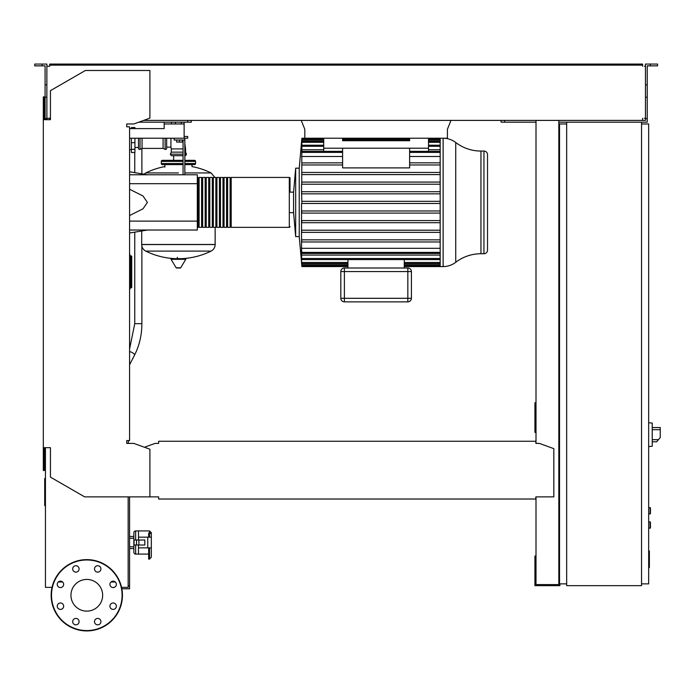 <?xml version="1.0" encoding="UTF-8"?>
<svg xmlns="http://www.w3.org/2000/svg" width="695" height="695" viewBox="0 0 695 695"><rect width="100%" height="100%" fill="white"/><g stroke="black" fill="none" stroke-linecap="round" stroke-linejoin="round"><path stroke-width="1.04" d="M648.661 550.979L649.373 550.979L649.373 563.28L648.661 563.28M649.373 561.803L648.661 561.803M649.373 563.28L649.373 567.554L648.661 567.554M649.373 567.554L648.661 567.815M648.661 521.832L650.442 522.188L650.442 527.896L648.661 528.252M166.661 138.227L166.661 148.391A1.069 1.069 0 0 1 165.132 149.356L165.132 138.227M163.09 138.227L163.09 148.391L165.132 149.356M142.058 138.227L142.058 148.391L163.09 148.391M140.025 138.227L140.025 149.356A1.069 1.069 0 0 1 138.496 148.391L138.496 138.227M214.851 177.442L211.072 172.933L184.844 172.933L211.072 172.933A73.8 73.8 0 0 0 191.968 166.574L191.968 164.611L194.47 164.611A1.069 1.069 0 0 0 195.538 163.542L195.538 161.405A1.069 1.069 0 0 0 194.47 160.328L184.844 160.328M164.88 167.104L164.88 164.611L162.378 164.611L183.063 164.611M215.146 227.352L215.146 244.466L141.702 244.466L215.146 244.562C215.033 247.516 213.669 249.705 211.072 251.112L145.776 251.112A73.8 73.8 0 0 0 174.801 258.636M141.702 230.983L141.702 244.562L215.146 244.562M177.355 257.306L177.355 258.636M171.074 259.313L185.774 259.313A0.443 0.443 0 0 0 185.391 258.636L171.457 258.636A0.443 0.443 0 0 0 171.074 259.313L176.156 267.784A0.443 0.443 0 0 0 176.539 268.001L180.309 268.001L176.539 268.001M185.774 259.313L180.691 267.784A0.443 0.443 0 0 1 180.309 268.001M178.424 172.933L145.776 172.933L178.424 172.933M173.628 160.328L173.628 155.697M163.447 161.405A1.069 1.069 0 0 0 162.378 160.328A1.069 1.069 0 0 0 161.31 161.405L183.063 161.405M193.401 161.405A1.069 1.069 0 0 1 194.47 160.328M183.063 163.542L161.31 163.542A1.069 1.069 0 0 0 162.378 164.611M184.844 164.611L194.47 164.611M183.063 155.697L171.291 155.697L170.327 154.168L171.291 152.136L171.291 148.921L183.063 148.921M184.844 154.168L186.521 154.168L185.556 152.136L185.556 148.921L184.844 148.921M166.661 147.14L170.935 147.14L171.291 148.921M170.935 138.227L170.935 147.14M185.556 152.136L184.844 152.136M183.063 152.136L171.291 152.136M186.521 154.168L185.556 155.697L184.844 155.697M134.926 128.601L134.926 127.533L131.364 127.533L131.364 128.601M131.364 138.227L131.364 152.492L134.926 152.492L134.926 138.227M131.008 255.873L131.008 287.174L131.72 287.174A0.712 0.712 0 0 1 131.008 287.895A0.712 0.712 0 0 0 131.72 287.174L131.72 256.585A0.712 0.712 0 0 0 131.008 255.873L129.939 255.873M129.939 287.895L131.008 287.895L129.939 287.895M129.583 288.964L129.939 288.964A0.712 0.712 0 0 1 129.583 289.58A0.712 0.712 0 0 0 129.939 288.964L129.939 254.804A0.712 0.712 0 0 0 129.583 254.188M652.231 443.584L652.231 425.757M652.405 441.794L656.662 441.794L660.25 437.52L660.25 427.538L652.405 427.538M648.661 422.725L652.231 423.099L652.231 446.233L648.661 446.607M648.661 507.576L650.442 507.932L650.442 513.631L648.661 513.987M641.537 122.181L641.537 585.65L566.668 585.65L566.668 122.181L647.236 122.181L647.236 118.619L645.455 118.619L645.455 64.07L650.268 64.07L650.268 65.86L647.236 65.86L647.236 118.619M566.668 123.971L559.536 123.971L559.536 583.87L566.668 583.87M641.537 583.87L648.661 583.87L648.661 123.971L641.537 123.971M114.31 587.353L112.825 587.553M121.851 588.778L129.583 588.778L129.583 496.882M128.158 585.928L129.583 585.928M304.81 137.158L304.81 129.313L301.239 120.4M450.977 120.4L447.415 129.313L447.415 137.158M304.81 129.313L304.81 138.227L447.415 138.227L447.415 129.313M184.132 122.181L184.132 123.971L164.168 123.971L164.168 122.181M181.273 122.181L181.273 123.971M175.392 122.181L175.392 123.971M171.474 122.181L171.474 123.971M184.132 123.971L184.132 136.446L187.693 136.446L187.693 138.227L184.132 138.227L184.132 136.446M164.168 128.601L129.583 128.601L164.168 128.601L164.168 123.971M184.132 138.227L129.583 138.227M455.738 142.51L455.738 262.293A20.711 20.711 0 0 1 443.132 266.576L443.132 138.227A20.711 20.711 0 0 1 455.738 142.51A41.431 41.431 0 0 0 480.957 151.058L480.957 253.736L483.955 253.736A3.562 3.562 0 0 0 487.516 250.174L487.516 154.629A3.562 3.562 0 0 0 483.955 151.058L483.955 253.736M455.738 262.293A41.431 41.431 0 0 1 480.957 253.736M440.178 138.227L440.178 266.576L404.273 266.576M289.302 177.442L289.302 227.352L231.192 227.352L231.192 177.442L289.302 177.442A0.712 0.712 0 0 1 290.015 178.155L290.015 192.133L293.577 192.133L295.67 168.173L299.241 168.173L299.241 236.621L301.595 262.997M295.67 168.173L295.67 236.621L299.241 236.621M293.577 192.133L293.577 212.67L295.67 236.621M290.015 192.133L290.015 178.155M301.856 202.401L301.543 191.707L301.752 193.844L440.178 193.844M440.178 184.218L301.543 184.218L301.543 191.707M440.178 182.081L301.795 182.081L301.734 184.218L301.847 145.22L323.705 145.22M301.821 139.295L301.847 145.22M301.769 139.295L299.241 168.173M301.847 162.908L342.6 162.83M440.178 174.593L301.726 174.593L301.812 172.456L440.178 172.456M323.705 138.227L323.705 148.209L428.52 148.209L428.52 151.336M323.705 148.209L323.705 151.336M409.624 148.209L409.624 167.895L342.6 167.895L342.6 148.209M342.6 164.967L301.708 164.967M440.178 164.967L409.624 164.967M440.178 162.83L409.624 162.83M342.6 156.497L301.543 156.497M440.178 156.497L409.624 156.497M407.843 301.865A3.562 3.562 0 0 0 411.405 298.303L411.405 271.563A3.562 3.562 0 0 0 407.843 268.001L344.381 268.001A3.562 3.562 0 0 0 340.819 271.563L340.819 298.303A3.562 3.562 0 0 0 344.381 301.865L407.843 301.865L407.843 298.303L340.819 298.303M347.943 259.574L347.943 268.001M404.273 259.574L404.273 268.001M347.943 264.76L301.778 264.76L301.856 265.829L301.543 262.997M440.178 259.574L301.847 259.574L301.543 256.246L301.83 259.496M301.778 264.76L301.7 262.058M301.543 262.058L301.543 259.496M440.178 203.47L301.543 203.47L301.543 248.306L440.178 248.306M301.847 259.574L301.543 255.091L440.178 255.091M440.178 253.466L301.839 253.466L301.543 250.061L301.543 255.091M301.839 253.466L301.543 248.306M440.178 239.836L301.708 239.836L301.821 241.973L440.178 241.973M301.543 230.21L301.812 232.347L440.178 232.347M440.178 220.584L301.734 220.584L301.795 222.721L440.178 222.721M440.178 210.959L301.752 210.959L301.778 213.096L440.178 213.096M440.178 230.21L301.726 230.21M440.178 201.333L301.769 201.333M440.178 191.707L301.778 191.707M440.178 149.712L428.52 149.712M323.705 149.712L301.543 149.712M409.624 138.227L409.624 140.72L342.6 140.72L342.6 138.227M428.52 138.227L428.52 148.209M197.319 226.639A0.712 0.712 0 0 0 198.032 227.352L198.032 177.442A0.712 0.712 0 0 0 197.319 178.155M289.302 227.352A0.712 0.712 0 0 0 290.015 226.639M199.1 178.155L198.032 178.155M199.1 226.639L198.032 226.639M230.114 227.352L227.621 227.352L227.621 177.442L230.114 177.442L230.114 227.352M226.553 227.352L224.059 227.352L224.059 177.442L226.553 177.442L226.553 227.352M222.991 227.352L220.489 227.352L220.489 177.442L222.991 177.442L222.991 227.352M219.42 227.352L216.927 227.352L216.927 177.442L219.42 177.442L219.42 227.352M215.858 227.352L213.365 227.352L213.365 177.442L215.858 177.442L215.858 227.352M212.296 227.352L209.794 227.352L209.794 177.442L212.296 177.442L212.296 227.352M208.726 227.352L206.233 227.352L206.233 177.442L208.726 177.442L208.726 227.352M205.164 227.352L202.671 227.352L202.671 177.442L205.164 177.442L205.164 227.352M201.593 227.352L199.1 227.352L199.1 177.442L201.593 177.442L201.593 227.352M202.671 178.155L201.593 178.155M202.671 226.639L201.593 226.639M206.233 178.155L205.164 178.155M206.233 226.639L205.164 226.639M209.794 178.155L208.726 178.155M209.794 226.639L208.726 226.639M213.365 178.155L212.296 178.155M213.365 226.639L212.296 226.639M216.927 178.155L215.858 178.155M216.927 226.639L215.858 226.639M220.489 178.155L219.42 178.155M220.489 226.639L219.42 226.639M224.059 178.155L222.991 178.155M224.059 226.639L222.991 226.639M227.621 178.155L226.553 178.155M227.621 226.639L226.553 226.639M231.192 178.155L230.114 178.155M231.192 226.639L230.114 226.639M176.643 140.008L176.643 142.075L182.342 142.075L182.342 140.008M179.492 140.008L179.492 142.075M184.844 174.766L184.844 140.008L174.15 140.008L174.15 138.227M184.844 140.008L184.844 138.227M183.063 140.008L183.063 174.766M129.583 174.766L197.319 174.766L197.319 230.028L129.583 230.028M197.319 221.114L129.583 221.114M197.319 183.68L129.583 183.68M129.583 215.554L142.988 208.821L147.41 202.401L142.988 195.973L129.583 189.249M138.496 545.01L138.496 554.097L148.652 554.097M135.647 540.015L135.647 530.928A1.781 1.781 0 0 0 133.857 532.709L133.857 552.317L133.857 548.572L129.583 548.572M135.647 545.01L135.647 554.097A1.781 1.781 0 0 1 133.857 552.317M129.583 546.791L133.857 546.791L133.857 532.709M133.857 546.791L133.857 548.572M148.652 537.166L148.652 533.022L149.547 533.022L149.547 530.928L138.496 530.928L138.496 540.015M133.857 538.234L129.583 538.234M133.857 536.453L129.583 536.453M45.444 478.499L44.715 478.499L44.715 505.63L45.444 505.63M135.647 530.928L138.496 530.928L138.496 537.166L147.766 537.166L147.766 547.86L151.328 547.86L151.328 550.544M147.766 547.86L138.496 547.86L138.496 554.097L135.647 554.097M138.896 545.01L144.821 545.01L144.821 540.015L134.039 540.015L134.039 545.01L138.896 545.01L138.896 540.015M136.515 540.015L136.515 545.01M147.766 537.166L151.328 537.166L151.328 532.709L151.328 557.173L149.547 559.084L148.652 559.084L148.652 547.86M102.651 595.276A15.846 15.846 0 0 1 86.797 611.122A15.846 15.846 0 0 1 70.951 595.276A15.846 15.846 0 0 1 86.797 579.43A15.846 15.846 0 0 1 102.651 595.276M94.503 621.625A3.206 3.206 0 0 1 97.717 618.42A3.206 3.206 0 0 1 100.923 621.625A3.206 3.206 0 0 1 97.717 624.831A3.206 3.206 0 0 1 94.503 621.625M73.618 619.358A3.206 3.206 0 0 1 78.153 619.358A3.206 3.206 0 0 1 78.153 623.893A3.206 3.206 0 0 1 73.618 623.893A3.206 3.206 0 0 1 73.618 619.358M60.448 602.982A3.206 3.206 0 0 1 63.662 606.188A3.206 3.206 0 0 1 60.448 609.402A3.206 3.206 0 0 1 57.242 606.188A3.206 3.206 0 0 1 60.448 602.982M62.724 582.089A3.206 3.206 0 0 1 62.724 586.632A3.206 3.206 0 0 1 58.18 586.632A3.206 3.206 0 0 1 58.18 582.089A3.206 3.206 0 0 1 62.724 582.089M79.091 568.927A3.206 3.206 0 0 1 75.885 572.133A3.206 3.206 0 0 1 72.68 568.927A3.206 3.206 0 0 1 75.885 565.721A3.206 3.206 0 0 1 79.091 568.927M99.984 571.194A3.206 3.206 0 0 1 95.45 571.194A3.206 3.206 0 0 1 95.45 566.66A3.206 3.206 0 0 1 99.984 566.66A3.206 3.206 0 0 1 99.984 571.194M113.155 587.57A3.206 3.206 0 0 1 109.94 584.365A3.206 3.206 0 0 1 113.155 581.15A3.206 3.206 0 0 1 116.36 584.365A3.206 3.206 0 0 1 113.155 587.57M110.879 608.455A3.206 3.206 0 0 1 110.879 603.92A3.206 3.206 0 0 1 115.422 603.92A3.206 3.206 0 0 1 115.422 608.455A3.206 3.206 0 0 1 110.879 608.455M86.797 559.623A35.654 35.654 0 0 0 51.152 595.276A35.654 35.654 0 0 0 86.797 630.93A35.654 35.654 0 0 0 122.45 595.276A35.654 35.654 0 0 0 86.797 559.623A35.654 35.654 0 0 1 122.45 595.276A35.654 35.654 0 0 1 86.797 630.93M158.634 497.299L158.634 499.019L535.828 499.019L535.828 497.299M128.158 443.401L128.514 440.552M128.514 126.82L126.733 126.82L126.733 123.971L133.857 123.971L149.903 118.124L149.903 70.49L85.372 70.49L50.44 90.663L50.44 119.688L43.307 119.688L43.307 470.498L44.376 470.498L44.376 447.676L45.444 447.676L45.444 587.353L52.038 587.353M47.938 118.263L49.727 118.263L49.727 119.688L46.869 119.688L46.869 84.877L45.088 84.877L45.088 119.688L44.376 119.688L44.376 96.874L43.307 96.874L43.307 119.688M535.828 442.333L535.828 441.264L535.828 442.333M535.828 441.264L158.634 441.264L158.634 443.401L155.072 443.401L144.464 447.259M158.634 441.264L158.634 443.401M535.828 496.882L553.828 496.882L553.828 448.657L539.389 443.401L535.828 443.401M43.307 447.676L50.44 447.676L50.44 477.118L84.66 496.882L158.634 496.882M149.903 496.882L149.903 449.239L133.857 443.401L126.733 443.401L126.733 440.552L129.583 440.552L129.583 126.82L126.733 126.82L126.733 123.971M128.158 496.882L128.158 587.353L121.564 587.353M62.628 582.002L58.276 582.002M115.327 582.002L110.974 582.002M42.056 65.86L42.056 64.07L34.75 64.07L34.75 65.86L45.088 65.86L45.088 84.877M138.757 122.181L191.255 122.181L191.255 120.4M187.693 122.181L187.693 120.4M45.088 118.619L46.869 118.619M45.088 97.231L46.869 97.231L46.869 64.07L42.056 64.07M645.455 118.619L645.455 120.4L642.606 120.4L642.606 118.263L642.606 119.332M559.536 402.761L558.823 402.761M536.001 402.761L534.933 402.761L534.933 432.351L536.001 432.351M536.001 406.679L534.933 406.679M558.823 429.858L559.536 429.858M558.823 406.679L559.536 406.679M536.001 120.4L536.001 443.401M536.001 496.882L536.001 584.582L558.823 584.582L558.823 120.4M559.892 583.87L559.892 585.65L534.933 585.65L534.933 556.061L536.001 556.061M558.823 558.554L559.536 558.554M558.823 581.732L559.536 581.732M536.001 581.732L534.933 581.732M49.727 65.139L55.07 65.139L55.07 64.07L49.727 64.07L49.727 66.216L47.938 66.216M644.387 66.216L645.455 66.216M645.455 118.263L644.387 118.263M536.001 122.181L501.069 122.181L501.069 120.4M566.668 122.181L558.823 122.181M143.657 120.4L642.606 120.4M642.606 66.216L642.606 65.139L55.07 65.139M46.869 66.216L49.727 66.216M49.727 119.332L49.727 118.263L46.869 118.263M55.07 64.07L637.254 64.07L637.254 65.139M637.254 64.07L642.606 64.07L642.606 65.139M650.268 64.07L657.574 64.07L657.574 65.86L650.268 65.86M504.631 122.181L504.631 120.4M647.236 97.231L645.455 97.231M647.236 84.877L645.455 84.877M649.373 557.138L648.661 557.138M649.373 552.456L648.661 552.456M129.583 348.968L134.752 323.67L141.884 323.67C141.832 335.103 139.374 345.606 134.509 355.197L129.583 364.753M129.583 351.609A3.562 1.286 27.3 0 1 131.633 352.278A3.562 1.286 27.3 0 1 134.509 355.197M650.086 521.832L650.086 528.252M176.156 267.784L180.691 267.784M184.844 163.542L195.538 163.542M184.844 161.405L195.538 161.405M183.063 154.168L170.327 154.168M131.364 149.312L134.926 149.312M131.364 142.666L134.926 142.666M129.939 287.174L131.008 287.174L131.008 287.895M129.939 256.585L131.72 256.585M658.452 439.657L652.405 439.657M652.405 429.675L660.25 429.675M650.086 507.576L650.086 513.987M342.6 152.405L301.821 152.405M440.178 152.405L409.624 152.405M411.405 298.303L407.843 298.303L407.843 271.563L411.405 271.563M407.843 268.001L407.843 271.563L344.381 271.563L344.381 268.001M344.381 301.865L344.381 271.563L340.819 271.563M440.178 264.76L404.273 264.76M440.178 262.493L404.273 262.493M347.943 262.493L301.795 262.493M440.178 252.398L301.821 252.398M440.178 258.505L301.812 258.505M440.178 142.301L428.52 142.301M323.705 142.301L301.795 142.301M440.178 140.034L428.52 140.034M409.624 140.034L342.6 140.034M323.705 140.034L301.778 140.034M440.178 146.289L428.52 146.289M323.705 146.289L301.812 146.289M149.547 547.86L149.547 559.084M149.547 537.166L149.547 533.022A1.781 1.46 0 0 1 151.328 534.481M86.797 630.574A35.297 35.297 0 0 1 51.508 595.276A35.297 35.297 0 0 1 86.797 559.979A35.297 35.297 0 0 1 122.094 595.276A35.297 35.297 0 0 1 86.797 630.574M141.884 148.469L141.884 173.846M141.884 246.169L141.884 323.67M134.752 152.492L134.752 172.664M134.752 232.139L134.752 323.67M142.058 148.391L140.025 149.356M182.047 258.636A73.8 73.8 0 0 0 211.072 251.112M145.776 251.112C143.179 249.705 141.815 247.516 141.702 244.562M143.969 174.202L145.776 172.933A73.8 73.8 0 0 1 164.88 166.574M161.31 163.542L161.31 161.405M183.063 160.328L162.378 160.328M184.844 143.535L185.556 148.921M129.583 149.633L131.364 149.633M134.926 147.496L138.496 147.496M480.957 151.058L483.955 151.058M342.6 151.336L301.839 151.336M347.943 266.576L301.856 266.576M440.178 265.838L404.273 265.838M347.943 265.838L301.856 265.838M440.178 263.561L404.273 263.561M347.943 263.561L301.856 263.561M409.624 151.336L440.178 151.336M301.856 141.233L323.705 141.233M428.52 141.233L440.178 141.233M301.856 138.965L323.705 138.965M342.6 138.965L409.624 138.965M428.52 138.965L440.178 138.965M428.52 145.22L440.178 145.22M304.81 138.227L301.856 138.227M290.015 212.67L293.577 212.67M440.178 266.576L443.132 266.576M147.41 174.766L129.583 171.795M147.41 230.028L129.583 232.999M149.547 530.928L151.328 532.709"/></g></svg>

